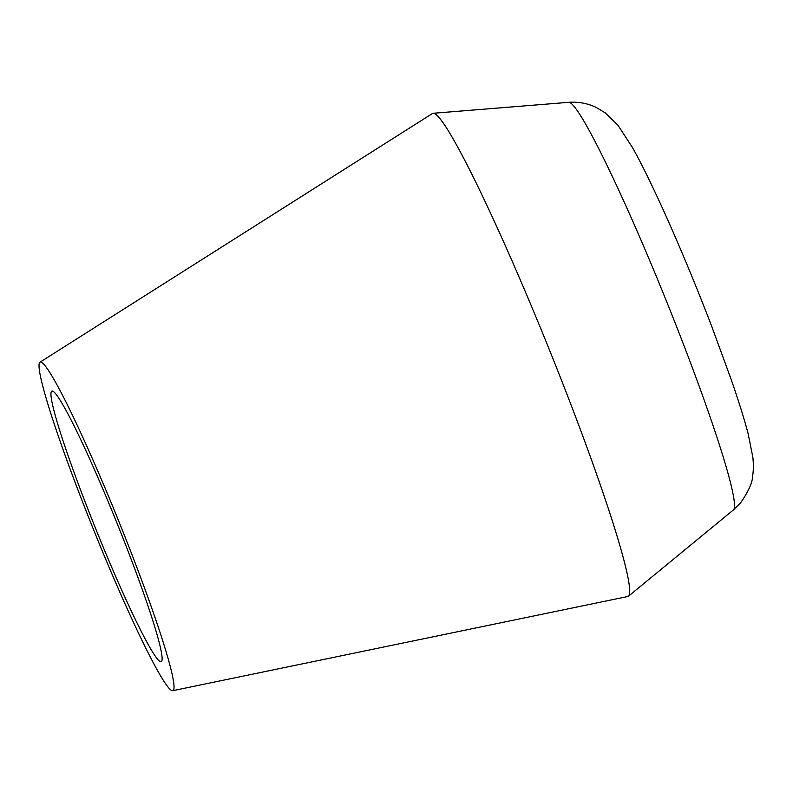 <?xml version="1.0" encoding="UTF-8"?>
<svg xmlns="http://www.w3.org/2000/svg" width="793" height="793" viewBox="0 0 793 793"><rect width="100%" height="100%" fill="white"/><g stroke="black" fill="none" stroke-linecap="round" stroke-linejoin="round"><path stroke-width="1.19" d="M172.805 690.673L627.858 596.495A260.53 19.518 -112 0 0 628.512 596.177A260.53 19.518 -112 0 0 628.77 595.93A260.53 19.518 -112 0 0 547.676 345.56A260.53 19.518 -112 0 0 433.147 113.28A260.53 19.518 -112 0 0 432.453 113.508L39.928 362.242A177.166 13.273 -112 0 0 39.65 362.49A177.166 13.273 -112 0 0 95.12 533.55A177.166 13.273 -112 0 0 172.805 690.673A177.166 13.273 -112 0 0 173.419 690.287A177.166 13.273 -112 0 0 117.047 516.986A177.166 13.273 -112 0 0 39.928 362.242M161.613 661.362A145.902 10.933 -112 0 0 115.56 519.574A145.902 10.933 -112 0 0 51.813 391.147A145.902 10.933 -112 0 0 51.456 391.415A145.902 10.933 -112 0 0 97.509 533.213A145.902 10.933 -112 0 0 161.257 661.64A145.902 10.933 -112 0 0 161.613 661.362M568.67 102.327C578.503 101.663 587.623 103.338 596.039 107.362L605.327 112.923L617.876 125.135L632.199 147.092C652.332 182.479 685.093 256.863 711.579 325.982L731.384 380.055C738.769 401.367 744.369 419.299 748.166 433.86L752.825 457.194C753.618 464.311 753.528 470.745 752.547 476.474C752.478 482.58 748.523 491.323 740.682 502.703L733.535 509.82A219.849 16.475 -112 0 0 733.743 509.612A219.849 16.475 -112 0 0 665.317 298.337A219.849 16.475 -112 0 0 568.67 102.327L433.147 113.28M733.535 509.82L628.512 596.177"/></g></svg>

